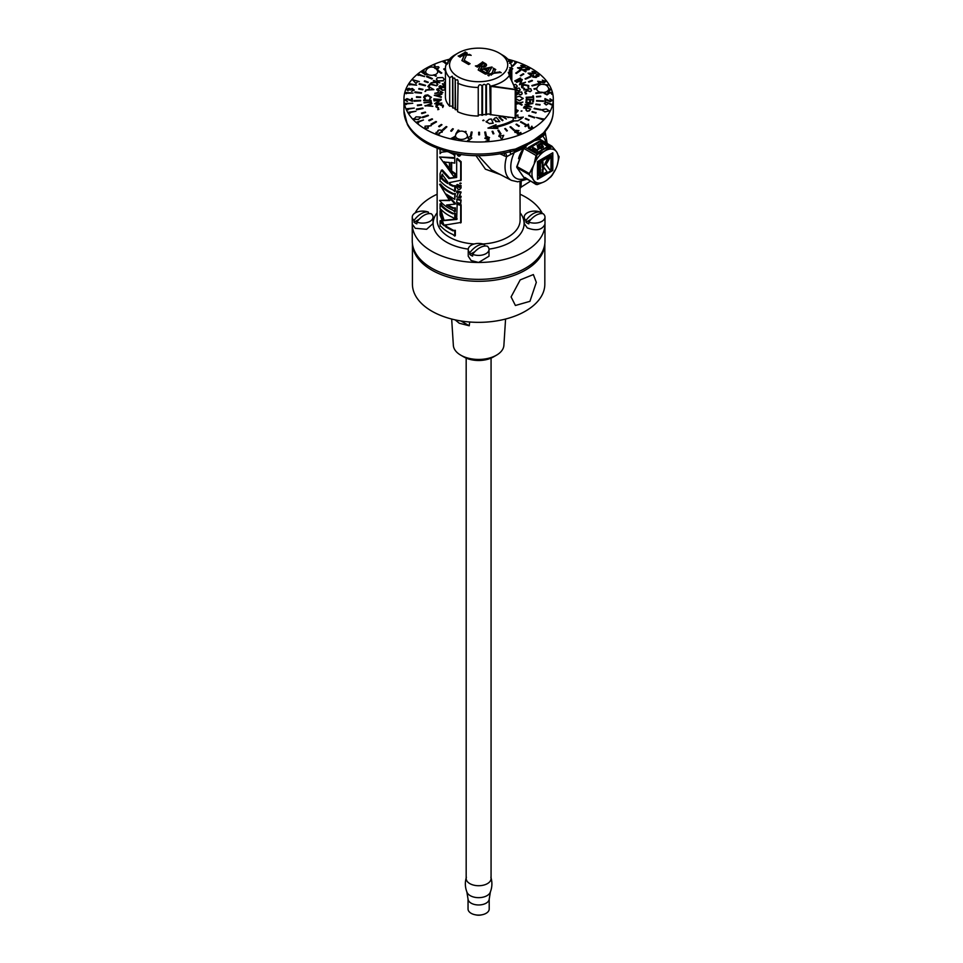 <?xml version="1.0" encoding="UTF-8"?>
<svg xmlns="http://www.w3.org/2000/svg" width="963" height="963" viewBox="0 0 963 963"><rect width="100%" height="100%" fill="white"/><g stroke="black" fill="none" stroke-linecap="round" stroke-linejoin="round"><path stroke-width="1.44" d="M488.819 75.921L489.445 75.006L488 75.343L488.855 75.463M489.541 74.945L487.856 75.343L489.541 74.945M509.668 76.113L508.283 72.333L509.74 71.888L509.246 69.962L510.559 69.348L509.704 67.579L511.81 68.072L511.81 80.711M478.238 115.981A2.058 1.192 180 0 1 479.526 114.898A2.058 1.192 180 0 1 481.753 115.163A2.058 1.192 180 0 1 481.945 115.283L482.511 115.247A2.058 1.192 180 0 1 485.846 114.898A2.058 1.192 180 0 1 485.87 114.91L486.423 114.838A2.058 1.192 180 0 1 489.842 114.344A2.058 1.192 180 0 1 490.336 114.79L489.842 85.021C488.434 83.336 487.29 83.444 486.423 85.346L485.846 85.394C484.521 83.901 483.414 84.022 482.511 85.767L481.753 85.49C479.73 84.094 478.563 84.744 478.238 87.452L478.238 116.029A33.187 19.164 0 0 1 457.594 111.684L458.099 81.217L457.497 79.809L455.186 80.025L454.656 78.099L452.658 78.256L452.213 76.221L449.697 77.678A33.187 19.164 180 0 1 445.436 68.289A33.187 19.164 180 0 1 445.881 65.183C447.988 63.426 448.626 62.463 447.783 62.306L450.082 58.526A33.187 19.164 180 0 1 455.162 54.747L458.075 53.061A29.071 16.78 0 0 0 458.075 76.799A29.071 16.78 0 0 0 499.183 76.799A29.071 16.78 0 0 0 499.183 53.061L504.287 56.143A33.187 19.164 180 0 1 511.81 68.072M451.141 58.081L450.54 58.249M452.658 78.533L452.995 108A2.058 1.192 180 0 1 454.656 108.35A2.058 1.192 180 0 1 455.174 108.831M455.186 80.23L455.571 109.746L455.258 79.339M455.571 109.746A2.058 1.192 180 0 1 457.497 110.071A2.058 1.192 180 0 1 457.594 110.119M445.436 68.289L445.436 96.866A33.187 19.164 0 0 0 449.697 106.255A2.058 1.192 180 0 1 452.213 106.436A2.058 1.192 180 0 1 452.622 106.773M452.995 108L452.815 77.305M478.238 87.392L478.238 87.452A33.187 19.164 180 0 1 457.594 83.107M509.668 75.054A33.187 19.164 180 0 1 490.336 86.213M509.74 76.258L509.872 71.575M510.462 77.822L510.559 69.348M515.963 89.872L515.987 118.052L490.877 114.669A33.187 19.164 0 0 1 490.336 114.79M450.082 58.526L450.082 59.225M499.183 53.061A29.071 16.78 0 0 0 458.075 53.061M490.877 86.381L491.395 85.996A33.187 19.164 0 0 0 509.258 75.68L515.987 89.776L490.877 86.381L490.877 114.669M449.697 77.678L449.697 106.255M490.263 73.718A1.324 0.77 180 0 1 489.24 73.934L491.286 75.114A1.324 0.77 180 0 1 491.672 74.524L493.778 73.308L500.086 72.55A1.324 0.77 180 0 1 501.205 72.694L499.604 71.768A1.324 0.77 180 0 1 498.557 72.141L494.344 72.646L495.175 70.094A1.324 0.77 180 0 1 495.764 69.553L493.212 68.084A1.324 0.77 180 0 1 493.586 68.77L492.382 72.502L490.263 74.259A1.324 0.77 180 0 1 489.998 74.38M488.855 73.718A1.324 0.77 180 0 1 488.542 72.923L492.045 67.001L481.789 69.035A5.297 3.058 180 0 1 480.706 68.975L482.138 69.842A1.324 0.77 180 0 1 482.957 69.408L483.956 69.216L487.422 71.214L487.097 71.756A1.324 0.77 180 0 1 486.351 72.273L488.855 73.718M476.42 65.725A1.324 0.77 180 0 1 475.397 65.941L477.443 67.121A1.324 0.77 180 0 1 477.829 66.531L479.983 66.134L478.19 69.998L485.34 74.127L487.567 73.778L480.381 69.637L481.656 66.892A3.479 2.01 0 0 0 486.52 65.051A3.479 2.01 0 0 0 485.472 63.618L482.451 61.873A1.324 0.77 180 0 1 482.066 62.463L476.42 66.266A1.324 0.77 180 0 1 476.155 66.387M470.076 63.69L464.154 60.26L466.598 54.987L470.45 55.18A1.324 0.77 180 0 1 471.172 55.36L469.463 54.373A1.324 0.77 180 0 1 468.379 54.59L464.371 54.397L466.212 53.326A1.324 0.77 180 0 1 467.248 53.097L465.213 51.918A1.324 0.77 180 0 1 464.816 52.508L459.17 55.77A1.324 0.77 180 0 1 458.147 55.986L460.194 57.166A1.324 0.77 180 0 1 460.579 56.576L464.503 54.879L461.867 60.573L468.668 64.497L470.076 63.69M491.395 85.996L515.638 89.451L509.258 75.68M469.607 63.955L464.154 60.26M464.503 54.879L462.071 60.681M466.489 53.194L465.213 52.459A1.324 0.77 180 0 1 464.816 53.049L459.17 56.311A1.324 0.77 180 0 1 458.906 56.432M466.574 55.047L464.503 54.939M469.884 55.156L469.463 54.915A1.324 0.77 180 0 1 468.909 55.108M486.484 65.315A3.479 2.01 0 0 0 485.472 64.16L482.451 62.414A1.324 0.77 180 0 1 482.066 63.004L476.42 66.266M486.821 73.898L480.381 69.637M479.983 66.134L478.382 70.106M479.947 65.315L480.537 65.653A2.492 1.432 0 0 0 483.245 65.966A2.492 1.432 0 0 0 484.786 64.629A2.492 1.432 0 0 0 484.052 63.618L479.947 65.315L480.537 66.194A2.492 1.432 0 0 0 483.245 66.507A2.492 1.432 0 0 0 484.786 65.171A2.492 1.432 0 0 0 484.738 64.906M487.422 71.214L487.097 72.297A1.324 0.77 180 0 1 486.869 72.574M491.684 67.615L481.789 69.577A5.297 3.058 180 0 1 481.681 69.577M484.919 69.023L487.747 71.202L489.216 68.168L484.919 69.023L487.747 70.66L489.216 68.168M493.586 69.023A1.324 0.77 180 0 1 493.586 69.312L492.382 73.044L490.263 74.259M495.319 69.842L493.61 68.855M500.026 72.55L499.604 72.309A1.324 0.77 180 0 1 498.557 72.682L494.344 72.646M456.703 153.755C458.027 156.536 459.363 156.945 460.735 154.971L461.169 154.429M460.699 203.602L461.133 199.955A41.481 23.943 180 0 1 457.196 198.751L456.667 202.362A42.516 24.544 180 0 0 460.699 203.602L460.699 200.497A42.516 24.544 180 0 1 456.667 199.257M460.699 198.077L461.133 196.32A41.481 23.943 180 0 1 459.58 195.874L461.133 192.058A41.481 23.943 180 0 1 457.196 190.855L456.667 192.6A42.516 24.544 180 0 0 458.195 193.106L456.667 196.837A42.516 24.544 180 0 0 460.699 198.077L460.699 196.861A42.516 24.544 180 0 1 459.098 196.404L460.687 192.612A42.516 24.544 180 0 1 456.667 191.372M459.351 187.376L458.003 186.954L458.508 184.92A41.481 23.943 180 0 1 457.196 184.487L456.667 187.123C457.979 189.928 459.327 190.337 460.699 188.363L461.133 185.69A41.481 23.943 180 0 1 459.82 185.317L459.243 187.665M460.735 183.801L459.7 183.512L460.735 183.801L459.7 183.512L460.735 183.801L461.169 183.259L460.158 182.982M449.095 152.178A42.516 24.544 180 0 0 452.887 154.056L454.753 155.657L455.33 153.574M454.464 157.667L439.61 157.005L454.668 177.794L454.753 174.038L450.997 171.438L450.997 162.482L454.753 163.144L454.753 156.656L453.356 158.269L439.61 157.005M454.753 163.144L454.753 156.656M456.667 177.06L455.306 177.312L455.33 173.545L451.671 170.981L451.671 162.458M454.476 177.445L449.673 178.083L442.33 169.933L441.379 170.234L440.079 173.713L440.079 181.513L441.102 181.875L440.428 181.417M441.102 181.875A42.516 24.544 180 0 0 452.899 189.88L454.753 191.481L455.33 190.975L455.33 185.69L453.525 185.763A41.481 23.943 180 0 1 450.082 184.077L449.36 184.511L449.36 182.621L461.133 180.201L461.133 161.688L457.196 158.377L456.667 158.883L456.667 177.457L448.951 178.516L441.379 170.234M450.082 184.077L450.082 182.561M448.24 195.405L455.619 203.614L455.054 204.108L446.218 194.129L454.753 199.365L455.33 193.587L453.525 193.659A41.481 23.943 180 0 1 449.3 191.529A41.481 23.943 180 0 1 440.56 184.102L439.61 184.342L449.613 200.581L439.61 200.424L450.323 200.135M439.61 200.424A42.516 24.544 180 0 0 452.899 210.223L454.753 211.812L455.33 211.318L455.33 207.852L453.525 207.924A41.481 23.943 180 0 1 449.3 205.793A41.481 23.943 180 0 1 447.903 204.95M441.102 209.501A42.516 24.544 180 0 0 452.899 217.506L454.753 219.095L455.33 218.601L455.33 213.317L453.441 213.353A41.481 23.943 180 0 1 449.3 211.258A41.481 23.943 180 0 1 441.969 205.528L441.018 203.602L440.079 203.855L440.079 209.14L441.102 209.501L440.428 209.043M457.196 218.95L444.063 220.334L441.018 210.452L440.079 210.704L440.079 215.134L444.304 225.799A42.516 24.544 180 0 1 441.126 222.886L440.079 220.84L440.079 226.136L441.09 226.486L440.428 226.04M441.09 226.486A42.516 24.544 180 0 0 452.887 234.503L454.753 236.091L455.33 235.598L455.33 230.313L453.525 230.386L446.651 226.582L445.845 226.967L445.002 225.053L461.133 222.417L461.133 204.818A41.481 23.943 180 0 1 457.196 203.602L456.667 219.468L443.197 220.659L440.079 210.704M482.993 243.976A41.481 23.943 0 0 0 520.104 220.166L520.008 181.646M500.399 174.604L485.436 169.187L476.023 155.753M521.212 181.429L521.031 187.183L520.02 188.411M535.344 140.261L542.807 134.676L545.72 130.775A4.153 3.07 -141 0 0 545.72 130.775L545.72 130.775A4.153 3.07 -141 0 0 546.262 129.186A74.657 43.106 0 0 0 553.292 110.926C553.207 118.028 550.692 124.648 545.72 130.775L545.708 130.799A4.153 2.949 -142.7 0 0 546.153 129.307L546.262 129.186M503.505 153.081L505.948 152.72C476.456 158.775 450.034 155.633 426.693 143.306C417.725 138.13 411.285 131.847 407.361 124.456L403.966 110.926A74.657 43.106 0 0 0 425.827 141.405A74.657 43.106 0 0 0 510.246 149.975L515.47 149.06L527.929 143.294A4.153 2.239 63.1 0 1 527.652 144.594L527.88 144.474A74.247 42.866 0 0 0 534.176 140.851L534.369 140.718A4.153 2.54 -123.3 0 0 534.694 139.394L543.565 132.834L546.153 129.307M450.082 59.08A74.657 43.106 -0 0 0 403.966 98.912A74.657 43.106 -0 0 0 459.303 140.55A74.657 43.106 -0 0 0 553.292 98.912A74.657 43.106 -0 0 0 507.886 59.261M443.642 224.186A41.481 23.943 180 0 1 442.041 222.597L441.018 220.599L440.079 220.84M440.079 149.434L440.079 153.671L441.584 152.094M542.41 92.46A6.007 3.467 -0 0 0 544.998 92.207M545.672 92.027A6.007 3.467 -0 0 0 546.984 91.449A6.007 3.467 -0 0 0 547.562 91.064L549.03 90.967L547.562 91.064M535.922 93.447L542.458 92.653A64.702 37.364 -0 0 0 542.35 92.267A5.947 3.431 -0 0 1 541.495 92.195L535.777 92.966A58.069 33.524 180 0 1 535.922 93.447L542.458 92.653M550.74 89.824L548.609 88.319A6.007 3.467 -0 0 0 548.609 88.271A6.272 6.272 0 0 0 536.909 88.139L534.008 88.825A58.069 33.524 180 0 1 534.236 89.27L536.728 88.837A6.007 3.467 -0 0 0 540.749 92.279M541.76 84.263L548.441 84.937L546.647 85.563M550.68 89.571L549.03 91.136M427.199 74.127A6.007 3.467 180 0 1 425.802 72.49L423.876 73.718L421.517 72.069L423.551 70.492L424.093 70.913L422.528 71.996M425.682 71.9A6.007 3.467 180 0 1 425.827 71.093A6.272 6.272 0 0 1 437.575 71.093A6.007 3.467 180 0 1 435.95 74.271A6.007 3.467 180 0 1 434.638 74.849M427.981 67.904L429.281 67.494M437.575 71.093A6.007 3.467 180 0 0 437.455 70.829L441.114 73.32A58.069 33.524 180 0 1 441.776 73.007L437.563 69.878A64.702 37.364 -0 0 0 437.094 70.106M435.806 76.27A58.069 33.524 180 0 1 436.335 75.933L434.397 74.717A5.947 3.431 180 0 1 433.555 74.921L435.806 76.101L433.615 75.114A6.007 3.467 180 0 1 427.825 74.476L424.864 74.765L427.367 74.019A5.947 3.431 180 0 0 427.861 74.283L427.801 74.488M539.906 105.111A62.222 35.92 -0 0 0 540.05 104.63L535.958 104.088A58.069 33.524 180 0 1 535.825 104.534L539.906 104.955A62.222 35.92 -0 0 0 540.05 104.473M543.18 101.488A64.702 37.364 -0 0 0 543.24 100.934L536.608 100.573A58.069 33.524 180 0 1 536.56 101.067L543.18 101.32A64.702 37.364 -0 0 0 543.24 100.766M536.596 96.926L540.737 96.625A62.222 35.92 -0 0 0 540.676 96.144L536.535 96.481A58.069 33.524 180 0 1 536.596 96.926L540.737 96.625M532.19 85.972L538.305 84.323A64.702 37.364 -0 0 0 537.932 83.805L531.853 85.514A58.069 33.524 180 0 1 532.19 85.972L538.305 84.323M528.88 82.12L532.479 80.76A62.222 35.92 -0 0 0 532.045 80.338L528.482 81.723A58.069 33.524 180 0 1 528.88 82.12L532.479 80.76M525.581 79.183L530.938 76.763A64.702 37.364 -0 0 0 530.36 76.318L525.064 78.785A58.069 33.524 180 0 1 525.581 79.183L530.938 76.763M520.814 75.884L523.836 74.079A62.222 35.92 -0 0 0 523.246 73.718L520.273 75.547A58.069 33.524 180 0 1 520.814 75.884L523.836 74.079M516.433 73.465L520.742 70.395A64.702 37.364 -0 0 0 520.008 70.034L515.771 73.152A58.069 33.524 180 0 1 516.433 73.465L520.742 70.395M511.81 69.721L512.761 68.722A62.222 35.92 -0 0 0 512.051 68.457L511.81 68.674M445.436 69.697L444.376 68.758A62.222 35.92 -0 0 0 443.678 69.035L445.436 70.696M426.561 76.739L431.906 79.002A58.069 33.524 180 0 1 432.423 78.605L427.139 76.125A64.702 37.364 -0 0 0 426.561 76.571L426.561 76.739M424.286 81.41L427.909 82.577A58.069 33.524 180 0 1 428.306 82.18L424.707 80.832A62.222 35.92 -0 0 0 424.286 81.253L424.286 81.41M419.098 84.263L425.213 85.755A58.069 33.524 180 0 1 425.55 85.31L419.483 83.588A64.702 37.364 -0 0 0 419.098 84.106L419.098 84.263M418.761 89.126L422.757 89.776A58.069 33.524 180 0 1 422.974 89.33L419.001 88.488A62.222 35.92 -0 0 0 418.761 88.957L418.761 89.126M414.848 92.58L421.397 93.23A58.069 33.524 180 0 1 421.553 92.737L415.017 91.882A64.702 37.364 -0 0 0 414.848 92.424L414.848 92.58M416.461 97.359L420.602 97.456A58.069 33.524 180 0 1 420.65 96.998L416.51 96.709A62.222 35.92 -0 0 0 416.461 97.191L416.461 97.359M414.042 101.247L420.662 100.838A58.069 33.524 180 0 1 420.614 100.345L413.994 100.525A64.702 37.364 -0 0 0 414.042 101.079L414.042 101.247A64.702 37.364 -0 0 1 413.994 100.694L413.994 100.525M417.521 105.677L421.589 105.063A58.069 33.524 180 0 1 421.445 104.618L417.364 105.027A62.222 35.92 -0 0 0 417.521 105.509L417.521 105.677A62.222 35.92 -0 0 1 417.364 105.196L417.364 105.027M416.714 109.782L423.058 108.494A58.069 33.524 180 0 1 422.817 108.025L416.437 109.084A64.702 37.364 -0 0 0 416.714 109.626L416.714 109.782A64.702 37.364 -0 0 1 416.437 109.252L416.437 109.084M421.866 113.622L425.646 112.478A58.069 33.524 180 0 1 425.333 112.069L421.517 113.02A62.222 35.92 -0 0 0 421.866 113.465L421.866 113.622A62.222 35.92 -0 0 1 421.517 113.177L421.517 113.02M422.721 117.739L428.451 115.632A58.069 33.524 180 0 1 428.017 115.199L422.251 117.089A64.702 37.364 -0 0 0 422.721 117.57L422.721 117.739A64.702 37.364 -0 0 1 422.251 117.257L422.251 117.089M429.269 120.784L432.556 119.171A58.069 33.524 180 0 1 432.086 118.81L428.752 120.231A62.222 35.92 -0 0 0 429.269 120.628L429.269 120.784A62.222 35.92 -0 0 1 428.752 120.399L428.752 120.231M431.749 124.672L436.54 121.856A58.069 33.524 180 0 1 435.962 121.494L431.087 124.107A64.702 37.364 -0 0 0 431.749 124.504L431.749 124.672A64.702 37.364 -0 0 1 431.087 124.263L431.087 124.107M439.333 126.767L441.957 124.745A58.069 33.524 180 0 1 441.343 124.456L438.683 126.297A62.222 35.92 -0 0 0 439.333 126.61L439.333 126.767A62.222 35.92 -0 0 1 438.683 126.454L438.683 126.297M443.293 130.222L446.904 126.839A58.069 33.524 180 0 1 446.194 126.562L442.499 129.752A64.702 37.364 -0 0 0 443.293 130.053L443.293 130.222A64.702 37.364 -0 0 1 442.499 129.909L442.499 129.752M451.515 131.245L453.332 128.934A58.069 33.524 180 0 1 452.622 128.729L450.756 130.872A62.222 35.92 -0 0 0 451.515 131.088L451.515 131.245A62.222 35.92 -0 0 1 450.756 131.04L450.756 130.872M455.439 136.072A6.007 3.467 180 0 1 455.571 135.193A6.272 6.272 0 0 1 467.32 135.193A6.007 3.467 180 0 1 465.695 138.383A6.007 3.467 180 0 1 459.784 139.262A6.007 3.467 180 0 1 455.583 136.698L452.839 138.166M457.714 132.352L458.978 130.306A58.069 33.524 180 0 1 458.171 130.137L455.848 133.881A64.702 37.364 -0 0 0 456.197 133.953M457.894 132.22L458.978 130.306M465.647 132.738L466.068 131.486A58.069 33.524 180 0 1 465.298 131.389L464.96 132.196M455.932 138.973L451.31 138.443L455.523 136.036A5.947 3.431 -0 0 0 455.643 136.505L452.61 138.118L455.932 138.973M471.389 136.036L472.111 132.063A58.069 33.524 180 0 1 471.256 132.015L470.438 135.807A64.702 37.364 -0 0 0 471.389 135.879L471.389 136.036A64.702 37.364 -0 0 1 470.438 135.976L470.438 135.807M478.695 134.832A62.222 35.92 -0 0 0 479.538 134.832L479.478 132.28A58.069 33.524 180 0 1 478.683 132.28L478.695 134.676A62.222 35.92 -0 0 0 479.538 134.676M485.46 136.072A64.702 37.364 -0 0 0 486.411 136L485.593 132.039A58.069 33.524 180 0 1 484.738 132.1L485.46 135.903A64.702 37.364 -0 0 0 486.411 135.843M493.044 133.857A62.222 35.92 -0 0 0 493.863 133.749L492.839 131.257A58.069 33.524 180 0 1 492.081 131.365L493.044 133.701A62.222 35.92 -0 0 0 493.863 133.58M500.11 134.158A64.702 37.364 -0 0 0 501.013 133.965L498.702 130.21A58.069 33.524 180 0 1 497.895 130.378L500.11 133.989A64.702 37.364 -0 0 0 501.013 133.809M506.61 131.004A62.222 35.92 -0 0 0 507.357 130.775L505.443 128.488A58.069 33.524 180 0 1 504.744 128.693L506.61 130.836A62.222 35.92 -0 0 0 507.357 130.619M513.604 130.342A64.702 37.364 -0 0 0 514.411 130.041L510.727 126.695A58.069 33.524 180 0 1 510.005 126.96L513.604 130.186A64.702 37.364 -0 0 0 514.411 129.873M518.672 126.406A62.222 35.92 -0 0 0 519.31 126.093L516.601 124.119A58.069 33.524 180 0 1 515.999 124.408L518.672 126.249A62.222 35.92 -0 0 0 519.31 125.924M525.22 124.841A64.702 37.364 -0 0 0 525.882 124.432L521.019 121.663A58.069 33.524 180 0 1 520.429 122.024L525.22 124.672A64.702 37.364 -0 0 0 525.882 124.275M528.567 120.339A62.222 35.92 -0 0 0 529.072 119.942L525.714 118.377A58.069 33.524 180 0 1 525.244 118.75L528.567 120.17A62.222 35.92 -0 0 0 529.072 119.773M535.777 113.104A62.222 35.92 -0 0 0 536.114 112.659L532.274 111.576A58.069 33.524 180 0 1 531.973 111.997L535.777 112.948A62.222 35.92 -0 0 0 536.114 112.49M534.321 117.931A64.702 37.364 -0 0 0 534.802 117.462L529.036 115.404A58.069 33.524 180 0 1 528.603 115.825L534.321 117.775A64.702 37.364 -0 0 0 534.802 117.293M540.412 110.011A64.702 37.364 -0 0 0 540.688 109.481L534.321 108.241A58.069 33.524 180 0 1 534.068 108.711L540.412 109.842A64.702 37.364 -0 0 0 540.688 109.313M549.44 110.697L544.926 111.913L541.964 109.866M541.964 109.698L546.37 108.975L549.355 110.974L544.926 111.744L541.88 110.155M543.541 119.015L542.843 119.749L536.415 117.534L543.541 119.015M531.528 128.067L531.901 126.189L532.009 128.368L528.856 128.44L527.772 125.226L524.919 126.358L528.362 124.107L529.337 127.971L531.528 127.91L531.407 126.49L531.528 127.91M532.683 127.321L532.009 128.368M519.707 133.857L520.213 132.665L521.043 133.099M520.839 132.593L520.104 134.194L517.287 133.965L517.227 132.942L514.627 131.594M520.839 132.425L520.104 134.026L517.287 133.965L517.227 132.942M517.227 132.774L517.287 133.809L517.227 132.774L515.024 132.292L515.759 130.342L518.973 130.583L516.156 130.848L515.59 132.184M518.973 130.583L516.156 130.679L515.59 132.027L518.275 132.1L517.925 133.725M503.685 135.446L501.759 139.394L499.917 136.638L498.858 136.433L499.809 135.025L500.375 135.952L503.685 135.446M499.604 136.12L499.123 135.169M487.447 139.479L484.858 138.275L487.073 136.614L489.541 137.577L487.122 137.011L485.617 138.239L489.035 138.732L488.819 141.031L485.665 141.26L488.181 140.502L488.289 139.334L484.846 138.13M488.289 139.491L487.447 139.635M489.541 137.577L487.122 137.167L485.617 138.395M471.846 137.938L468.09 141.104L467.536 140.67L469.896 139.105L467.356 137.721L469.92 136.59L471.834 138.046L468.09 141.104M469.896 139.262L467.356 137.721M437.948 132.051L437.888 130.679L437.948 132.051M442.39 131.474L439.718 132.75L439.718 133.857L436.841 134.062L436.191 132.449M439.718 132.75L439.718 133.857L436.841 133.893L436.191 132.292L437.948 131.883L437.888 130.523L439.188 129.981L441.235 130.246L442.017 132.112L439.718 132.593L439.718 133.701L439.718 132.593M436.191 132.292L435.89 132.966M431.243 125.708L427.692 126.069L428.15 128.079L424.924 128.007L425.032 126.189L431.243 125.708L428.041 126.201M428.306 126.334L428.15 128.235L428.306 126.49L428.15 128.235L424.924 128.175L425.032 126.189M423.467 120.002L417.942 122.108L418.58 122.831L416.943 121.988L423.467 120.002L418.074 122.229M420.867 117.751L420.614 117.065L418.411 119.532L413.861 119.352L413.596 118.654M420.614 117.233L418.411 119.532M415.944 111.227L409.66 112.466L410.033 113.261L408.745 112.202L415.944 111.227L409.744 112.611M414.319 108.085L407.867 109.012L408.143 109.818L406.988 108.699L414.319 108.085L407.939 109.168M412.778 103.282L406.242 103.715L406.374 104.534L405.447 103.354L412.778 103.282L406.266 103.884M407.409 101.32L404.857 99.959L406.976 98.623L411.67 100.441L411.574 98.491L412.272 98.479L412.417 101.344L407.012 99.033L405.555 99.971L407.409 101.488L404.857 100.128M411.658 100.429L411.574 98.491M412.417 101.344L407.012 99.201L405.555 100.14M406.254 93.772L405.808 92.484L413.055 93.074L405.604 93.303M413.488 90.269L412.333 89.065L409.624 89.98L408.818 88.861L407.361 89.463L408.023 90.823L406.675 89.366M406.675 89.21L408.986 88.271L410.238 88.993L412.429 88.488L414.186 90.197L411.55 91.28L413.488 90.101L412.333 88.897L410.286 89.908L408.818 88.692L407.361 89.306L408.023 90.666L406.615 89.583M414.259 89.92L411.55 91.28M409.744 85.021L409.72 83.697L416.63 85.165L409.215 84.479M416.016 83.516L412.561 79.724L419.35 81.566L417.497 81.53L416.016 83.516L417.497 81.699L419.35 81.566M418.135 75.427L418.628 74.139L424.599 76.559L417.798 74.813M434.999 68.505L434.072 64.774L434.782 64.738L435.059 66.808L438.562 66.736L439.044 67.615M438.562 66.892L438.129 68.734L436.251 68.975M446.663 64.557L443.185 61.488L444.449 61.09L447.181 64.064M449.047 60.416L447.759 60.139L449.504 59.706M511.305 62.114L510.534 60.934L508.223 61.427M512.172 61.656L509.487 63.293M514.711 62.162L516.698 62.523L512.328 65.941L515.699 62.499L514.711 62.162L515.578 62.619M524.065 66.965L523.752 65.713L520.766 65.508L524.209 65.243L524.642 67.205L519.514 68.108M525.1 66.351L524.642 67.205M525.112 66.435L519.226 67.964L521.874 69.167L521.44 69.649L517.54 67.879L524.065 66.796L523.752 65.713M528.615 69.312L528.482 68.06L525.521 67.699L528.988 67.615L529.156 69.589L523.896 70.227M528.988 67.783L529.156 69.589L528.988 67.783M529.746 68.722L523.619 70.082L526.087 71.406L525.605 71.864L521.982 69.745L528.615 69.155L528.482 68.06M534.778 73.248L534.934 71.984L532.021 71.418L535.488 71.587L536.042 72.49M535.488 71.744L535.247 73.561L529.855 73.814M535.488 71.587L535.247 73.393L529.614 73.633L531.769 75.138L531.227 75.559L528.049 73.188L534.778 73.08L534.934 71.984M538.389 75.824L538.594 74.813L536.415 74.019L539.172 74.416L538.823 76.185L537.065 76.233L536.247 77.509L532.888 77.1L532.431 76.233M539.172 74.572L538.823 76.185L539.172 74.572M537.065 76.233L536.247 77.509M536.247 77.341L532.888 76.944L533.285 75.102L533.478 76.871M535.789 77.184L535.873 75.487L538.389 75.668L538.594 74.813M545.106 81.434L542.313 80.122L545.84 81.47M545.6 80.964L544.577 82.686L539.136 82.12M545.6 80.796L544.577 82.529L538.979 81.927L540.412 83.709L539.774 84.046L537.667 81.265L544.251 82.156L544.95 81.109M551.907 94.218L550.86 92.773L548.814 92.725L547.008 94.723L544.107 93.447L545.744 92.015L544.793 93.423L546.936 94.278L548.368 93.158L547.754 92.292L551.474 92.4L551.907 94.386L550.86 92.942L548.934 92.881M549.079 93.375L547.008 94.88L544.083 93.315M545.852 92.448L544.793 93.58M548.38 93.423L547.754 92.292M551.691 100.381L549.993 98.804L552.389 100.26L550.114 101.681L545.624 99.695L545.515 101.645L544.805 101.621L544.974 98.599L550.126 101.103L551.691 100.176M550.114 101.681L552.389 100.417M551.823 104.353L548.609 103.33L546.238 104.823L544.264 103.354L546.755 102.234L551.823 104.353L551.366 104.835L548.657 103.523M548.609 103.33L546.238 104.979L544.264 103.354M521.946 111.046L521.115 111.202L521.946 111.046M530.613 109L529.385 110.673L527.158 111.058L525.967 109.89L526.701 108.59L523.8 107.495L530.613 109L529.385 110.841L527.158 111.227L525.967 110.059M526.605 108.723L523.535 107.88M532.888 103.498L526.352 104.546L531.624 107.001L524.366 106.315L529.662 106.532L525.052 104.437L530.806 103.474L525.918 102.042L532.888 103.498L526.629 104.666M531.648 106.929L524.221 106.724M529.265 106.508L525.052 104.437M530.348 103.547L525.774 102.451M533.61 99.478L533.406 101.909L532.671 101.885L532.852 99.707L530.553 99.646L530.384 101.801L529.662 101.777L529.831 99.622L526.954 99.538L526.773 101.693L526.051 101.669L526.267 99.093L533.61 99.478M532.84 99.875L530.553 99.803M529.819 99.791L526.954 99.707M532.792 96.902L533.43 95.939L533.646 98.419L532.84 97.504L526.171 97.263L532.804 96.902L532.72 95.951M526.556 93.748L525.341 93.88L526.556 93.724M531.131 89.679L531.504 90.691L530.144 91.557L527.543 90.474L525.016 92.484L527.303 89.98L523.716 89.896L527.243 90.028M531.504 90.594L530.144 91.726L527.543 90.642L525.016 92.641L524.763 91.979M528.699 85.551L528.663 87.621L528.049 85.731L523.836 84.828L522.355 87.296L524.39 88.765L521.705 87.44L521.585 85.538L523.559 84.407L528.699 85.551L528.663 87.777L528.699 85.719L528.663 87.777L528.049 85.9L523.836 84.985L522.355 87.464M524.546 88.355L521.705 87.609L521.585 85.538M521.091 80.603L516.613 82.373L516.192 81.855L522.223 79.46L520.538 83.649M522.307 79.532L520.453 83.685L525.473 82.361L519.442 84.756L521.176 80.398L516.613 82.373M520.79 78.509L514.724 80.94L520.309 78.027L520.79 78.509M444.136 79.291L443.185 80.832L437.696 81.048L436.383 79.279M439.874 82.77L437.154 82.264L437.322 85.033L436.48 82.276L431.003 82.854L436.179 81.891L433.711 80.447L439.874 82.77L437.214 82.445M437.864 84.551L437.322 85.189L436.48 82.445L431.003 82.854M435.842 81.927L433.302 80.82M436.757 85.791L430.497 84.443L429.221 85.9L428.595 85.563L430.196 83.721L436.757 85.791M433.892 89.643L425.742 90.173L428.679 89.427L429.751 87.705L428.138 86.152L433.892 89.643M429.679 87.814L427.861 86.598M425.754 91.232L425.008 91.497L425.754 91.232M431.364 97.155L429.606 99.237L430.642 97.107M430.63 97.419L427.68 95.457L424.346 97.287M430.63 97.251L427.68 95.301L424.346 97.046L424.912 99.057L423.66 97.167M425.393 98.587L423.648 97.263M431.027 100.393L423.66 100.008L431.027 100.393M430.497 101.801L431.051 100.814L431.52 103.282L430.617 102.391L423.985 102.403L430.533 101.801L430.341 100.862M431.821 103.775L429.281 105.232L432.844 106.363L428.571 105.545L425.14 105.99L431.641 103.306L429.498 105.268M432.844 106.363L424.984 105.581M483.98 120.507L482.764 120.604L483.992 120.568M493.212 123.059L489.385 123.517L486.267 121.916L489.023 119.34L491.262 118.979L493.212 123.216L489.385 123.673L486.11 121.35M499.761 121.434L495.56 121.446L495.74 120.411L493.525 119.809L494.765 118.112L496.583 117.606L499.761 121.591L495.56 121.615L495.74 120.568L493.321 119.376M502.794 116.138L506.357 119.063L502.614 116.776L500.411 116.667L499.845 117.787M506.357 118.894L502.614 116.607L500.411 116.511L499.845 117.63L502.999 120.267L502.397 120.676L498.99 117.354M510.077 117.305L507.886 117.305M515.987 109.517L518.214 110.576L516.698 112.346L516.084 111.985L517.336 110.661L515.987 110.035M517.227 110.781L515.987 110.203M515.987 101.344L518.973 102.921L522.885 102.066L519.791 103.366M522.885 102.066L519.575 103.246L521.898 105.208L518.804 103.583L515.987 104.197M517.986 103.137L515.987 102.078M515.987 97.299L519.274 96.168L523.222 98.503L519.43 100.802L515.506 98.611M515.987 92.689L521.645 91.967L522.223 93.736L520.742 94.964L518.263 93.784L515.987 95.349M518.01 93.146L515.987 93.291M520.213 89.968L519.021 91.04L516.77 90.666L515.638 89.451M517.251 86.393L516.324 87.224L513.989 87.055M517.167 86.128L516.324 87.392L513.989 87.224M445.436 84.563L443.606 84.383M445.436 87.513L439.971 85.863L445.062 86.79L442.318 83.805L444.858 86.73M445.436 82.902L444.376 82.312L445.436 82.18M445.436 88.933L444.425 90.028L442.125 90.329L441.451 88.512M445.436 88.777L444.425 89.86L442.125 90.161L441.451 88.355L441.03 89.282M441.307 88.536L437.238 89.029L442.017 87.669L439.26 86.429L445.436 88.151M441.909 87.802L438.947 86.814M442.92 92.629L434.855 93.387L437.732 92.556L438.647 90.811L436.901 89.318L442.92 92.629M438.574 90.943L436.66 89.776M441.981 94.133L438.61 95.445L441.223 97.227L437.768 95.59L434.301 95.301L441.981 94.133L438.839 95.554M441.343 96.745L441.223 97.383L434.301 95.301M441.162 99.442L433.807 98.912L441.162 99.442M439.248 100.501L433.94 100.284L441.21 99.755L436.552 103.017M441.235 99.851L436.275 103.041L441.921 103.222L434.65 103.739L439.537 100.321L434.036 100.874M443.449 106.123L442.715 107.483L442.559 105.424L438.622 104.365L436.588 106.676M443.245 105.461L442.715 107.483M442.715 106.026L438.622 104.209L436.588 106.52L438.249 108.277L435.914 106.773L436.239 104.883M438.851 109.385L437.732 109.686L438.851 109.385M494.163 127.622A52.098 30.082 -0 0 0 514.11 120.941L518.01 120.832A54.71 31.586 -0 0 0 523.246 117.185L518.034 117.606L517.889 114.85A48.15 27.795 180 0 1 515.987 116.294M513.279 118.136L513.135 120.255A50.774 29.311 180 0 1 493.321 126.815L496.065 124.66L488.012 128.151L497.895 128.476L493.706 127.537A52.098 30.082 -0 0 0 514.11 120.772L514.11 120.941M493.598 126.767L496.065 124.66M536.909 88.139A5.947 3.431 -0 0 0 536.788 88.656A5.947 4.646 -27.5 0 0 536.728 88.837M425.802 72.49L425.863 72.321A5.947 3.431 180 0 1 425.766 71.9L423.708 72.815L422.408 71.912L424.093 70.756M548.501 85.009L546.478 85.442M534.008 88.668A58.069 33.524 180 0 1 534.236 89.102L536.788 88.656M555.482 150.469L552.064 146.364L550.836 146.256L552.112 146.388L556.566 151.829A18.646 10.762 120 0 0 556.289 151.468A18.646 10.762 120 0 0 555.579 150.71A18.646 10.762 120 0 0 546.912 149.927A18.646 10.762 120 0 0 545.142 150.818A18.646 10.762 120 0 0 543.385 151.973L550.836 146.256L539.798 139.274L534.369 140.718L539.449 139.262M544.697 134.736L542.362 136.289A4.153 1.938 52 0 1 542.626 134.82A4.153 3.358 -124.6 0 0 543.565 132.834M515.47 149.06A4.153 1.18 62.8 0 1 515.482 150.481L527.074 145.196M524.811 146.304L522.115 148.988L514.615 152.31A4.153 2.781 69.6 0 1 515.482 150.481L505.9 152.732M428.439 213.678L428.439 212.125A10.388 5.995 0 0 0 423.816 211.138A10.388 5.995 0 0 0 421.481 211.138A10.388 5.995 0 0 0 415.306 212.859A10.388 5.995 0 0 0 412.26 217.096A10.388 5.995 0 0 0 414.03 220.455L414.03 222.236A10.388 5.995 180 0 0 415.306 223.127A10.388 5.995 180 0 0 416.847 223.861L416.847 222.08A10.388 5.995 0 0 0 429.992 221.346A10.388 5.995 0 0 0 433.025 217.096L433.025 223.548L426.609 229.302L415.306 228.315L412.26 224.15L412.26 241.051A66.363 38.315 180 0 0 431.701 268.147A66.363 38.315 180 0 0 504.022 276.453A66.363 38.315 180 0 0 544.986 241.051L544.986 224.15C542.289 229.988 536.379 231.24 527.255 227.894L524.221 223.548L524.221 217.096A10.388 5.995 0 0 0 525.991 220.455A17.803 10.28 -60 0 1 533.201 213.666A17.803 10.28 -60 0 1 540.399 212.125A10.388 5.995 0 0 0 535.777 211.138A10.388 5.995 0 0 0 533.442 211.138A10.388 5.995 0 0 0 527.255 212.859A10.388 5.995 0 0 0 524.221 217.096M520.104 194.237A66.363 38.315 180 0 1 525.557 197.054A66.363 38.315 180 0 1 542.434 213.617M415.161 212.943A66.363 38.315 180 0 1 437.142 194.237M484.63 246.059L484.63 244.53A10.388 5.995 0 0 0 479.791 243.458A10.388 5.995 0 0 0 477.455 243.458A10.388 5.995 0 0 0 471.461 245.084A10.388 5.995 0 0 0 468.235 249.417A10.388 5.995 0 0 0 469.872 252.643L469.872 254.437A10.388 5.995 180 0 0 471.1 255.339A10.388 5.995 180 0 0 472.616 256.098L472.616 254.316A10.388 5.995 0 0 0 485.785 253.763A10.388 5.995 0 0 0 489.011 249.417L489.011 256.194L478.623 262.466A66.363 38.315 180 0 1 431.701 251.235A66.363 38.315 180 0 1 412.26 224.15L412.26 217.096M433.025 217.096A10.388 5.995 0 0 0 431.255 213.75A17.803 10.28 120 0 0 424.057 215.291A17.803 10.28 120 0 0 416.847 222.08M525.991 220.455L525.991 222.236A10.388 5.995 180 0 0 527.255 223.127A10.388 5.995 180 0 0 528.807 223.861L528.807 222.08A10.388 5.995 0 0 0 541.952 221.346A10.388 5.995 0 0 0 544.986 217.096L544.986 224.15A66.363 38.315 180 0 1 478.623 262.466L471.1 260.528L468.235 256.194L468.235 249.417M489.011 249.417A10.388 5.995 0 0 0 487.374 246.191A17.803 10.521 121.2 0 0 479.995 247.635A17.803 10.521 121.2 0 0 472.616 254.316M544.986 217.096A10.388 5.995 0 0 0 543.216 213.75A17.803 10.28 120 0 0 536.018 215.291A17.803 10.28 120 0 0 528.807 222.08M542.362 136.289L538.558 139.093M446.651 226.582L445.821 224.692M518.563 158.666A14.662 8.462 -60 0 1 522.945 149.506M514.615 152.31L506.61 156.716L500.122 153.911M478.515 155.777L491.431 169.921L511.437 180.358A29.179 16.84 -60 0 1 505.021 166.804A29.179 16.84 -60 0 1 506.61 156.716A4.153 2.588 95.9 0 0 504.768 152.985M544.54 132.738A4.153 3.792 31 0 0 544.637 134.736L544.637 134.736A4.153 3.828 33.8 0 1 544.552 132.713M510.246 149.975A4.153 1.432 74.9 0 1 509.896 151.576L510.811 154.261L510.005 151.54A4.153 1.553 77 0 0 510.462 149.915M545.877 142.717A25.026 14.445 120 0 0 542.626 136.072A4.153 1.83 50.3 0 1 542.807 134.676M525.437 178.42A25.026 14.445 120 0 1 510.787 166.743A25.026 14.445 120 0 1 514.35 152.395A4.153 2.853 72 0 1 515.253 150.577M504.251 155.97A4.153 2.347 116.1 0 0 504.034 153.141M444.063 220.334L443.197 220.659M441.295 212.125L440.368 212.378M442.041 222.597L441.126 222.886M455.33 230.313L452.899 230.855L445.845 226.967M454.753 236.091L454.753 230.807M461.133 204.818L460.699 205.36A42.516 24.544 180 0 1 456.667 204.12M460.699 222.959L460.699 205.36M461.133 185.69L460.699 186.232A42.516 24.544 180 0 1 459.351 185.859M458.508 184.92L458.003 185.438A42.516 24.544 180 0 1 456.667 184.992M458.003 186.954L458.003 185.438M461.133 187.821L460.699 186.232M455.33 213.317L452.815 213.822A42.516 24.544 180 0 1 441.054 205.805L440.079 203.855M454.753 219.095L454.753 213.81M453.441 213.353L452.815 213.822M441.969 205.528L441.054 205.805M455.33 207.852L452.899 208.393A42.516 24.544 180 0 1 446.615 205.011L455.054 204.108M455.33 193.587L452.899 194.129A42.516 24.544 180 0 1 439.61 184.342M454.753 199.365L454.753 194.081M454.753 211.812L454.753 208.345M455.33 185.69L452.899 186.244A42.516 24.544 180 0 1 449.36 184.511M461.133 161.688L460.699 162.229L456.667 158.883M460.699 180.743L460.699 162.229M449.673 178.083L448.951 178.516M454.753 191.481L454.753 186.184M447.771 183.584A42.516 24.544 180 0 1 441.102 178.251L442.101 174.279L447.771 182.067L447.771 183.584M447.771 182.705A41.481 23.943 180 0 1 442.017 177.962L441.102 178.251M442.607 174.231L442.017 176.47L441.102 176.747M442.017 176.47L442.017 177.962M453.32 172.606L452.694 173.075M451.671 170.981L450.997 171.438M454.211 157.944L453.356 158.269L453.982 157.788M449.444 169.813L449.444 162.482L443.377 162.025L449.444 169.813M444.244 161.688L450.154 169.38M440.079 153.671L440.657 152.359L447.795 151.42M454.753 155.657L454.753 153.466M457.798 154.032L457.798 154.501A42.516 24.544 180 0 0 458.147 154.61A42.516 24.544 180 0 0 458.508 154.718L458.496 154.044M457.004 153.887L460.158 155.609M460.398 154.67L459.977 155.645A42.516 24.544 180 0 1 458.653 155.248A42.516 24.544 180 0 1 457.353 154.838L457.353 153.948M459.977 155.163A42.516 24.544 180 0 1 459.459 155.007A42.516 24.544 180 0 1 458.942 154.85L458.954 154.2M460.386 154.61A41.481 23.943 180 0 1 459.929 154.477A41.481 23.943 180 0 1 459.411 154.321L458.942 154.85M412.441 243.868A66.206 38.219 0 0 0 431.809 270.109A66.206 38.219 0 0 0 503.324 278.548A66.206 38.219 0 0 0 544.805 243.868M511.088 296.917L520.201 279.896L533.358 274.563L536.319 282.352L529.927 301.335L515.41 305.488L511.088 296.917M412.429 243.759L412.429 284.133A66.206 38.219 0 0 0 431.809 311.157A66.206 38.219 0 0 0 503.962 319.439A66.206 38.219 0 0 0 544.829 284.133L544.829 243.759M460.892 320.956L469.234 325.771L469.655 322.003M496.499 355.166L493.369 356.972A20.861 12.038 0 0 1 463.877 356.972L460.747 355.166A25.279 14.601 0 0 0 496.499 355.166A25.279 14.601 0 0 0 503.89 345.38L505.575 319.042M455.162 319.872L459.255 323.231L469.234 325.771M466.176 358.116L466.176 878.533A12.447 7.186 0 0 0 469.824 883.613A12.447 7.186 0 0 0 483.39 885.178A12.447 7.186 0 0 0 491.07 878.533L491.07 358.116M466.393 877.233C464.804 882.397 465.045 887.465 467.079 892.436A11.881 6.861 0 0 0 470.221 895.65A11.881 6.861 0 0 0 481.813 897.408A11.881 6.861 0 0 0 490.167 892.436C492.213 887.465 492.442 882.397 490.865 877.233M466.862 891.907L468.09 899.43A10.581 6.115 0 0 0 471.136 903.174A10.581 6.115 0 0 0 482.21 904.606A10.581 6.115 0 0 0 489.168 899.43L490.384 891.907M468.042 899.141L468.042 908.988A10.581 6.115 0 0 0 471.136 913.309A10.581 6.115 0 0 0 482.68 914.633A10.581 6.115 0 0 0 489.204 908.988L489.204 899.141M481.62 914.85A7.295 4.213 180 0 1 475.626 914.85M451.671 319.042L453.356 345.38A25.279 14.601 0 0 0 460.747 355.166L463.877 356.972M525.991 222.236L531.095 219.287M540.399 213.678L540.399 212.125M469.872 254.437L474.807 251.716M469.872 252.643A17.803 10.521 -58.8 0 1 477.251 245.974A17.803 10.521 -58.8 0 1 484.63 244.53M414.03 220.455A17.803 10.28 -60 0 1 421.24 213.666A17.803 10.28 -60 0 1 428.439 212.125M414.03 222.236L419.134 219.287M538.582 139.166L534.176 140.851M556.289 151.468L551.775 146.111L539.641 139.105L538.425 139.178M527.88 144.474L523.764 148.543L516.914 166.37L523.691 148.362L527.098 144.944M516.782 167.357L516.794 166.334L516.878 167.466L529.349 174.532L532.948 178.865A18.646 10.762 120 0 0 533.731 180.25A18.646 10.762 120 0 0 534.706 181.369A18.646 10.762 120 0 0 543.385 182.151A18.646 10.762 120 0 0 543.878 181.923A18.646 10.762 120 0 0 545.142 181.273A18.646 10.762 -60 0 0 546.575 180.358L546.912 180.117A18.646 10.762 -60 0 1 546.575 180.358M557.192 152.876L557.348 153.213A18.646 10.762 120 0 0 556.915 152.371A18.646 10.762 120 0 0 556.566 151.829M534.393 162.651L536.018 155.621L537.246 154.104L534.706 162.759A18.646 10.762 120 0 0 533.731 165.022L534.706 162.759A18.646 10.762 120 0 1 543.385 151.973L537.39 154.405M537.282 184.583L524.041 177.613L516.914 167.574L529.06 174.592L533.731 165.022A18.646 10.762 120 0 0 532.948 167.297A18.646 10.762 120 0 0 532.948 178.865L529.06 174.592L529.349 173.581L516.878 166.527L529.349 173.581L532.647 167.153M532.587 148.446L537.607 150.108L537.21 151.179L533.261 148.904L532.587 149.289L532.395 148.037L532.587 149.289M538.221 148.579L540.315 147.375L541.724 147.736L541.326 148.808L540.315 148.218L538.221 149.421L537.125 145.172L538.221 149.421M538.955 144.763L541.001 143.595L543.409 146.882L542.891 147.821L541.001 144.438L538.955 145.618L538.51 144.51L538.955 145.618M541.001 143.595L541.001 144.438M542.891 146.978L542.891 147.821M543.409 146.882L541.218 142.945L538.51 144.51M540.315 147.375L540.315 148.218M541.326 147.953L541.326 148.808M541.218 146.845L537.125 145.172M539.858 147.11L538.546 147.869L537.956 146.003L539.858 147.11M539.124 147.532L538.281 147.05M533.261 148.061L533.261 148.904M537.21 150.336L537.21 151.179M537.607 150.108L533.201 147.568L532.395 148.037M557.24 152.961L557.348 153.213A18.646 10.762 120 0 1 558.335 158.426A18.646 10.762 120 0 1 557.348 164.781L559.034 156.367M552.81 170.463L552.81 152.768L537.486 161.615L537.486 179.311L547.068 173.773L546.021 172.293L539.292 176.181L539.292 162.542L551.005 155.789L551.005 168.898L549.68 169.657L546.081 164.492L549.981 157.739L547.213 159.328L542.976 167.634L542.976 161.796L540.412 163.277L540.412 174.339L542.976 172.859L542.976 169.873L544.203 167.743L548.031 173.22L552.81 170.463L552.076 170.042L552.076 153.201M555.675 169.139L555.591 169.319A18.646 10.762 -60 0 1 546.912 180.117L551.101 176.638L555.579 169.319A18.646 10.762 -60 0 0 555.675 169.139A18.646 10.762 -60 0 0 556.566 167.056A18.646 10.762 120 0 0 557.264 165.034A18.646 10.762 120 0 0 557.348 164.781L557.264 165.034M524.979 177.481L536.018 184.451L537.246 184.559L536.018 184.451L534.393 181.369L536.367 184.463L537.39 184.559L543.385 182.151L537.39 184.559M552.124 146.581L546.683 149.686M547.61 172.618L552.076 170.042M540.412 173.484L542.241 172.437L542.241 169.44L543.469 167.321L544.203 167.743M542.241 169.44L542.976 169.873M542.241 172.437L542.976 172.859M542.976 167.634L542.241 167.213L542.241 162.217M549.68 169.657L545.347 164.071L548.513 158.582M545.347 164.071L546.081 164.492M539.292 176.181L538.558 175.76L538.558 162.121L550.27 155.368L551.005 155.789M538.558 162.121L539.292 162.542M537.486 178.468L546.334 173.352L545.72 172.473M546.334 173.352L547.068 173.773M534.393 181.369L532.647 178.889M557.348 164.769L559.034 157.294M543.192 151.709L537.246 154.104L524.715 147.086M536.367 155.681L523.691 148.362L516.782 167.333L523.716 177.336M555.591 169.319L552.124 175.362M552.136 175.35L546.876 180.141M465.598 132.689L466.068 131.486M425.863 72.321L424.575 72.875M427.801 74.332L424.864 74.596M437.371 70.612L441.114 73.32M543.541 118.846L542.843 119.749M542.843 119.581L536.415 117.534M532.695 127.405L532.009 128.199L528.856 128.284L527.772 125.058L525.437 126.647M519.707 133.688L520.213 132.665L519.707 133.688L517.925 133.556L518.66 132.413M515.59 132.027L516.156 130.848M514.615 131.678L515.024 132.449M503.685 135.289L501.759 139.394M501.759 139.226L499.917 136.481L498.858 136.265M489.035 138.732L488.819 141.031M488.819 140.863L485.665 141.26M455.704 139.19L451.31 138.275M442.39 131.558L442.017 132.28M437.948 131.883L437.888 130.523M418.58 122.662L417.737 122.843M417.737 122.686L416.943 121.988M418.411 119.376L413.861 119.195L416.028 116.848L420.614 117.065M413.861 119.352L413.584 118.738M410.033 113.092L409.203 113.153M409.203 112.984L408.745 112.202M408.143 109.662L407.337 109.674M407.337 109.517L406.988 108.699M406.374 104.377L405.604 104.329M405.604 104.173L405.447 103.354M413.055 93.074L406.41 93.122M406.41 92.954L406.254 93.616M408.192 90.402L407.361 89.463M409.624 89.98L408.818 88.861M416.63 85.165L410.142 84.395M410.142 84.238L409.744 84.864M416.016 83.36L412.501 79.797M424.599 76.559L418.797 74.873M418.797 74.717L418.135 75.258M424.575 72.707L423.876 73.718M423.876 73.549L421.517 71.9M438.562 66.736L438.129 68.578L434.999 68.337L434.072 64.774M446.748 64.473L444.148 61.813M444.148 61.656L443.124 61.969M449.047 60.248L448.024 60.669M510.258 62.499L511.305 61.945L510.534 60.934M510.534 60.765L508.223 61.271M508.849 60.38L510.872 60.416L511.955 62.282M512.172 61.74L509.487 63.125M516.698 62.354L512.942 66.158M512.942 66.002L512.328 65.785M524.065 66.796L523.752 65.544L521.32 65.917M521.44 69.492L517.54 67.723M528.615 69.155L528.482 67.892L526.039 68.144M525.605 71.707L521.982 69.745M534.778 73.08L534.934 71.828L532.479 71.888M531.227 75.403L528.049 73.188M538.389 75.668L538.594 74.645L536.836 74.524M535.789 77.016L535.873 75.487L535.789 77.016L533.153 76.197M533.683 75.439L533.478 76.715M532.431 76.306L532.888 77.1M537.065 76.077L537.041 76.691L538.823 76.029L539.172 74.416M544.251 82.156L544.95 80.952L542.614 80.651M540.412 83.709L539.774 84.046M539.774 83.877L537.667 81.265M550.68 89.415L549.03 90.967M548.609 88.319A5.947 3.431 180 0 1 548.669 88.74L549.993 89.643L548.669 88.74M547.502 90.883A5.947 3.431 180 0 0 547.887 90.546L550.029 89.691M548.091 90.57A6.007 3.467 -0 0 0 548.741 88.909M551.691 100.212L549.969 99.201M550.114 101.512L545.624 99.526L545.515 101.645M545.515 101.476L544.805 101.464M534.068 108.711L540.412 109.842M528.603 115.825L534.321 117.775M531.973 111.997L535.777 112.948M525.244 118.75L528.567 120.17M520.429 122.024L525.22 124.672M515.999 124.408L518.672 126.249M510.005 126.96L513.604 130.186M504.744 128.693L506.61 130.836M497.895 130.378L500.11 133.989M492.081 131.365L493.044 133.701M484.738 132.1L485.46 135.903M478.683 132.28L478.695 134.676M471.389 135.879L472.111 132.063M451.515 131.088L453.332 128.934M443.293 130.053L446.904 126.839M439.333 126.61L441.957 124.745M431.749 124.504L436.54 121.856M429.269 120.628L432.556 119.171M422.721 117.57L428.451 115.632M421.866 113.465L425.646 112.478M416.714 109.626L423.058 108.494M417.521 105.509L421.589 105.063M414.042 101.079L420.662 100.838M416.461 97.191L420.602 97.456M414.848 92.424L421.397 93.23M418.761 88.957L422.757 89.776M419.098 84.106L425.213 85.755M424.286 81.253L427.909 82.577M426.561 76.571L431.906 79.002M441.114 73.152A58.069 33.524 180 0 1 441.776 72.839M443.678 69.035L445.436 70.54M511.81 69.553L512.761 68.722M515.771 72.983A58.069 33.524 180 0 1 516.433 73.308M536.56 101.067L543.18 101.32M535.825 104.534L539.906 104.955M521.946 110.877L521.115 111.046M526.954 99.538L526.773 101.693M526.773 101.536L526.051 101.512M530.553 99.646L530.384 101.801M530.384 101.633L529.662 101.621M533.61 99.309L533.406 101.909M533.406 101.741L532.671 101.717M533.646 98.262L532.84 97.335L526.219 97.696M526.556 93.592L525.834 93.303M523.716 89.896L530.733 88.716L531.504 90.45M522.006 86.453L522.355 87.296M528.013 87.585L528.049 85.9M525.473 82.192L519.442 84.756M520.79 78.352L515.193 81.265M443.185 80.663L437.696 80.892L436.383 79.207L437.358 77.75L442.799 77.522L444.148 79.219L443.185 80.832M436.757 85.623L430.497 84.287L429.221 85.9M429.221 85.743L428.595 85.563M433.832 89.583L425.742 90.016M425.754 91.076L425.008 91.329M423.66 96.998L425.128 95.301L427.801 94.856L431.352 97.432M431.364 97.227L429.606 99.237M431.027 100.236L423.696 100.585M431.52 103.113L430.617 102.222L424.069 102.836M483.98 120.351L483.294 120.038M486.267 122.084L486.11 121.434M502.999 120.267L498.99 117.269L500.194 116.114M499.845 117.63L500.411 116.667M508.897 117.462L507.862 117.426M518.214 110.576L516.698 112.346M516.698 112.177L516.084 111.985M515.987 103.583L518.202 103.089L515.987 101.922M522.054 104.558L518.804 103.583M518.804 103.414L515.987 104.04M523.222 98.334L519.43 100.633L515.506 98.443M515.987 94.543L518.058 93.11L515.987 93.122M522.223 93.736L520.742 94.795L518.263 93.616L515.987 95.193M515.578 88.837L519.129 88.018L520.213 89.884M520.201 89.728L519.021 90.883L515.963 89.535M513.809 85.021L515.626 84.383L517.167 85.972M445.436 82.734L444.376 82.156M442.318 83.805L445.436 84.01M445.436 87.344L439.971 85.695M445.436 84.395L443.437 84.214L445.436 86.357M441.451 88.355L437.238 88.873M442.872 92.568L434.855 93.23M441.162 99.273L433.819 99.502M441.921 103.053L434.65 103.739M438.502 107.724L435.914 106.604L436.239 104.726L438.454 103.775L443.245 105.292M436.42 105.894L436.588 106.52M438.851 109.228L438.045 109.048M514.11 120.772L518.01 120.832M518.01 120.676A54.71 31.586 -0 0 0 523.246 117.029M488.012 127.983L497.895 128.32M485.87 85.43L485.87 114.91M481.945 85.803L481.945 115.283M482.511 85.767L482.511 115.247M486.423 85.346L486.423 114.838M449.107 60.139L449.107 60.825M447.783 62.306L447.783 63.389M515.145 118.425L515.241 89.679M437.142 148.326L437.142 220.166A41.481 23.943 0 0 0 449.3 237.103A41.481 23.943 0 0 0 474.253 243.976M527.929 143.294A74.657 43.106 0 0 0 534.694 139.394M468.247 249.116A45.478 26.254 180 0 1 446.459 242.122A45.478 26.254 180 0 1 437.142 212.775M520.104 212.775A45.478 26.254 180 0 1 488.999 249.116M453.525 230.386L452.899 230.855M453.525 207.924L452.899 208.393M453.525 193.659L452.899 194.129M453.525 185.763L452.899 186.244M548.597 146.569L548.826 145.895L539.557 141.092L528.302 147.592L537.33 153.033M548.826 146.436L537.571 152.936M528.302 147.592L539.557 141.092M519.442 156.247A14.662 8.462 -60 0 1 521.525 151.877M528.663 148.23L540.267 141.489L529.132 148.495M536.86 153.033L528.302 148.133M540.496 141.092L548.597 146.46M548.826 145.895L536.632 152.936M547.995 146.809L540.267 141.802L548.465 146.532M452.622 78.412L452.622 107.808M455.174 80.134L455.174 109.565M449.047 60.139L449.047 60.898M447.699 62.294L447.699 63.498M510.655 69.589L510.655 78.244M509.969 71.828L509.969 76.763M515.987 89.776L515.987 118.052M553.292 98.912L553.292 110.926M403.966 98.912L403.966 110.926M530.36 181.261L521.031 187.183M511.437 180.358L517.745 181.826L526.905 179.262M547.393 144.619L545.058 131.546M535.777 211.138A17.912 17.912 0 0 0 533.442 211.138M479.791 243.458A17.912 17.912 0 0 0 477.455 243.458M423.816 211.138A17.912 17.912 0 0 0 421.481 211.138M556.915 152.371L559.034 157.39M527.146 144.895L523.691 148.374"/></g></svg>

